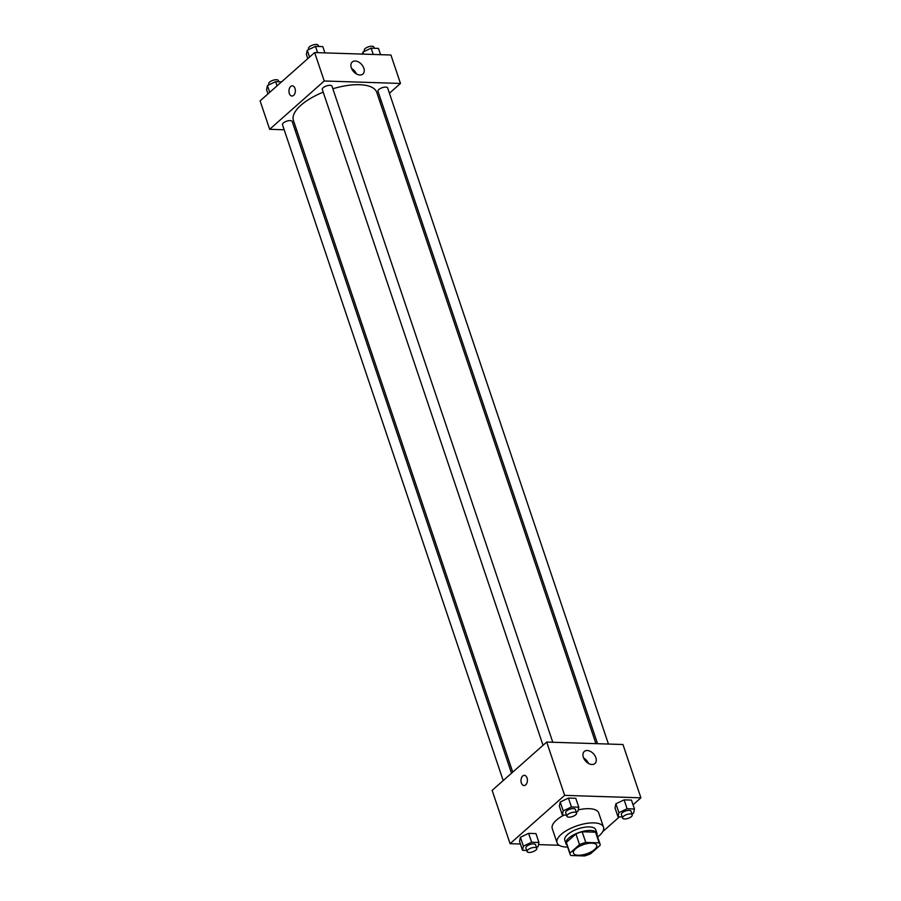 <?xml version="1.0" encoding="UTF-8"?>
<svg xmlns="http://www.w3.org/2000/svg" width="901" height="901" viewBox="0 0 901 901"><rect width="100%" height="100%" fill="white"/><g stroke="black" fill="none" stroke-linecap="round" stroke-linejoin="round"><path stroke-width="1.35" d="M594.592 849.497A12.254 4.865 -18.6 0 1 582.226 854.925A12.254 4.865 -18.6 0 1 573.441 853.101A12.254 4.865 -18.6 0 1 583.51 844.575A12.254 4.865 -18.6 0 1 596.676 845.284A12.254 4.865 -18.6 0 1 594.592 849.497M599.142 842.863L585.763 842.435A15.824 6.284 -18.6 0 0 579.523 844.62L569.95 853.101A15.824 6.284 -18.6 0 0 570.063 854.238A15.824 6.284 -18.6 0 0 570.986 855.522L584.366 855.95A15.824 6.284 -18.6 0 0 590.606 853.765L600.167 845.284A15.824 6.284 -18.6 0 0 600.055 844.147A15.824 6.284 -18.6 0 0 599.142 842.863L595.55 832.197L582.17 831.769L585.763 842.435M570.063 854.238L566.481 843.573A15.824 6.284 -18.6 0 1 566.357 842.435L569.95 853.101M582.17 831.769A15.824 6.284 -18.6 0 0 575.93 833.954L566.357 842.435M595.55 832.197A15.824 6.284 -18.6 0 1 596.462 833.481L600.055 844.147M596.991 835.024A16.342 6.487 161.4 0 0 596.969 833.312A16.342 6.487 161.4 0 0 579.399 832.378A16.342 6.487 161.4 0 0 565.986 843.741A16.342 6.487 161.4 0 0 566.999 845.115M565.986 843.741L564.792 840.194A16.342 6.487 -18.6 0 1 578.205 828.819A16.342 6.487 -18.6 0 1 595.764 829.765L596.969 833.312M575.93 833.954L579.523 844.62M567.653 847.075A24.518 9.731 -18.6 0 1 557.043 842.795A24.518 9.731 -18.6 0 1 577.169 825.744A24.518 9.731 -18.6 0 1 603.512 827.152A24.518 9.731 -18.6 0 1 599.345 835.587A24.518 9.731 -18.6 0 1 597.645 836.973M557.043 842.795L552.257 828.582A24.518 9.731 -18.6 0 1 564.026 815.078M578.205 809.886A24.518 9.731 -18.6 0 1 598.726 812.939L603.512 827.152M633.031 804.796L640.904 797.824L564.634 795.369L510.079 843.685L520.406 844.023M538.494 844.609L559.149 845.273M602.746 831.623L619.415 816.858M536.455 847.39L538.077 846.625L538.944 842.48L535.96 833.594L528.617 833.357L520.406 837.266L519.528 841.41L522.524 850.296L526.702 850.431M576.291 812.116L577.901 811.351L578.78 807.206L575.784 798.32L568.452 798.083L560.231 801.991L559.352 806.136L562.348 815.022L566.526 815.157M631.961 813.907L633.572 813.141L634.45 808.997L631.455 800.111L624.123 799.874L615.901 803.782L615.023 807.927L618.018 816.813L622.208 816.948M527.04 777.923A5.102 3.21 91.8 0 1 526.905 783.048A5.102 3.21 91.8 0 1 524.044 785.537A5.102 3.21 91.8 0 1 520.992 780.334A5.102 3.21 91.8 0 1 524.371 775.333A5.102 3.21 91.8 0 1 527.04 777.923M640.904 797.824L622.963 744.519L546.693 742.064L564.634 795.369M546.693 742.064L492.137 790.38L510.079 843.685M524.371 775.333A5.102 3.21 -88.2 0 0 521.003 780.334A5.102 3.21 -88.2 0 0 524.044 785.537M591.968 764.498A8.03 5.372 -131.5 0 1 584.265 759.261A8.03 5.372 -131.5 0 1 584.287 751.49A8.03 5.372 -131.5 0 1 593.635 753.946A8.03 5.372 -131.5 0 1 594.942 763.519A8.03 5.372 -131.5 0 1 591.968 764.498M588.421 763.406A8.03 5.372 48.5 0 0 583.623 757.966M512.737 772.134L293.411 120.396A43.969 17.457 -18.6 0 1 323.222 92.161M332.852 88.76A43.969 17.457 -18.6 0 1 376.742 92.352L595.933 743.652M608.445 744.046L387.667 88.005A5.102 2.027 161.4 0 0 384.006 87.251A5.102 2.027 161.4 0 0 378.848 89.514A5.102 2.027 161.4 0 0 377.981 91.271L597.554 743.697M503.197 780.581L282.486 124.743A5.102 2.027 -18.6 0 1 286.676 121.196A5.102 2.027 -18.6 0 1 292.172 121.489L511.509 773.227M543.021 745.307L322.31 89.469A5.102 2.027 -18.6 0 1 326.511 85.922A5.102 2.027 -18.6 0 1 331.996 86.214L552.775 742.255M296.699 130.172L295.077 130.127M284.175 129.778L269.669 129.305L260.096 100.878L314.652 52.562L324.225 80.989L269.669 129.305M379.884 101.689L381.123 100.597M389.423 93.242L400.483 83.444L324.225 80.989M400.483 83.444L390.921 55.017L314.652 52.562M363.824 68.206A8.03 5.372 -131.5 0 1 362.9 74.017A8.03 5.372 -131.5 0 1 353.541 71.562A8.03 5.372 -131.5 0 1 352.246 61.989A8.03 5.372 -131.5 0 1 358.53 61.978A8.03 5.372 -131.5 0 1 363.824 68.206M293.658 95.371A5.102 3.21 91.8 0 1 291.992 96.035A5.102 3.21 91.8 0 1 288.951 90.832A5.102 3.21 91.8 0 1 292.329 85.832A5.102 3.21 91.8 0 1 295.291 89.683A5.102 3.21 91.8 0 1 293.658 95.371M356.379 73.893A8.03 5.372 48.5 0 0 351.57 68.465M292.329 85.832A5.102 3.21 -88.2 0 0 288.962 90.832A5.102 3.21 -88.2 0 0 292.003 96.035M380.594 54.679L378.476 48.406L371.144 48.17L362.923 52.078L362.506 54.094M362.923 52.078L363.621 54.139M371.144 48.17L373.251 54.443M364.545 51.312L364.229 50.4A5.102 2.027 -18.6 0 1 368.419 46.841A5.102 2.027 -18.6 0 1 373.915 47.134L374.298 48.271M324.923 52.889L322.806 46.615L315.474 46.379L307.252 50.287L306.374 54.432L307.793 58.633M307.252 50.287L309.539 57.09M315.474 46.379L317.58 52.652M308.863 49.521L308.559 48.598A5.102 2.027 -18.6 0 1 312.748 45.05A5.102 2.027 -18.6 0 1 318.244 45.343L318.627 46.48M281.585 81.845L275.65 81.653L267.428 85.561L266.55 89.706L267.969 93.907M267.428 85.561L269.714 92.352M275.65 81.653L277.058 85.854M269.039 84.795L268.735 83.872A5.102 2.027 -18.6 0 1 272.924 80.324A5.102 2.027 -18.6 0 1 278.409 80.617L278.792 81.754M634.45 808.997L627.107 808.76L618.897 812.668L618.018 816.813M622.591 818.085L621.386 814.538A5.102 2.027 -18.6 0 1 625.587 810.979A5.102 2.027 -18.6 0 1 631.072 811.272L632.265 814.831A5.102 2.027 -18.6 0 1 631.398 816.588A5.102 2.027 -18.6 0 1 626.251 818.851A5.102 2.027 -18.6 0 1 622.591 818.085A5.102 2.027 -18.6 0 1 626.781 814.538A5.102 2.027 -18.6 0 1 632.265 814.831M631.455 800.111L624.123 799.874L615.901 803.782L618.897 812.668M615.901 803.782L615.023 807.927M624.123 799.874L627.107 808.76M578.78 807.206L571.437 806.969L563.226 810.877L562.348 815.022M566.92 816.295L565.715 812.736A5.102 2.027 -18.6 0 1 569.916 809.188A5.102 2.027 -18.6 0 1 575.401 809.481L576.595 813.04A5.102 2.027 -18.6 0 1 575.728 814.797A5.102 2.027 -18.6 0 1 570.581 817.049A5.102 2.027 -18.6 0 1 566.92 816.295A5.102 2.027 -18.6 0 1 571.11 812.747A5.102 2.027 -18.6 0 1 576.595 813.04M575.784 798.32L568.452 798.083L560.231 801.991L563.226 810.877M560.231 801.991L559.352 806.136M568.452 798.083L571.437 806.969M538.944 842.48L531.613 842.244L523.391 846.152L522.524 850.296M527.085 851.569L525.891 848.01A5.102 2.027 -18.6 0 1 530.092 844.462A5.102 2.027 -18.6 0 1 535.577 844.755L536.771 848.303A5.102 2.027 -18.6 0 1 535.904 850.06A5.102 2.027 -18.6 0 1 530.745 852.323A5.102 2.027 -18.6 0 1 527.085 851.569A5.102 2.027 -18.6 0 1 531.286 848.01A5.102 2.027 -18.6 0 1 536.771 848.303M535.96 833.594L528.617 833.357L520.406 837.266L523.391 846.152M520.406 837.266L519.528 841.41M528.617 833.357L531.613 842.244"/></g></svg>
